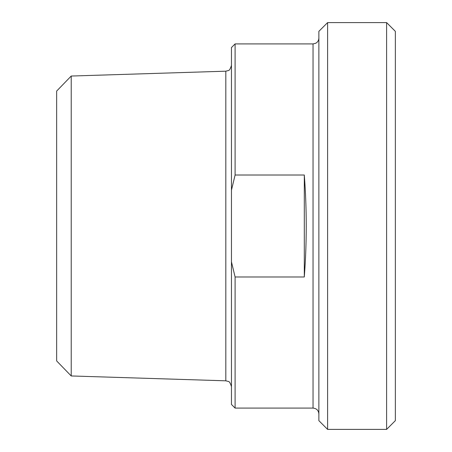 <?xml version="1.0" encoding="UTF-8"?>
<svg xmlns="http://www.w3.org/2000/svg" width="452" height="452" viewBox="0 0 452 452"><rect width="100%" height="100%" fill="white"/><g stroke="black" fill="none" stroke-linecap="round" stroke-linejoin="round"><path stroke-width="0.68" d="M235.102 276.986L231.464 261.866L231.464 190.134L235.102 175.014L304.303 175.014C306.891 209.005 306.891 242.995 304.303 276.986L235.102 276.986L235.102 408.094L313.044 408.094C316.581 408.438 318.524 410.382 318.869 413.925M304.303 276.986L304.303 175.014M235.102 175.014L235.102 43.906L231.464 47.545L231.464 190.134M231.464 261.866L231.464 404.455L235.102 408.094M71.213 375.957L71.213 76.043L56.653 91.067L56.653 360.933L71.213 375.957L225.819 380.816L228.277 381.443C229.317 381.375 230.379 383.104 231.464 386.641M318.869 31.341L318.869 420.659L327.61 429.4L327.61 22.6L318.869 31.341M386.607 429.4L395.347 420.659L395.347 31.341L386.607 22.6L386.607 429.4L327.61 429.4M71.213 76.043L225.819 71.184L225.819 380.816M235.102 43.906L313.044 43.906L313.044 408.094M225.819 71.184L228.277 70.557C229.317 70.625 230.379 68.896 231.464 65.359M313.044 43.906L315.603 43.313C317.688 42.189 318.773 40.443 318.869 38.075M327.61 22.6L386.607 22.6"/></g></svg>
